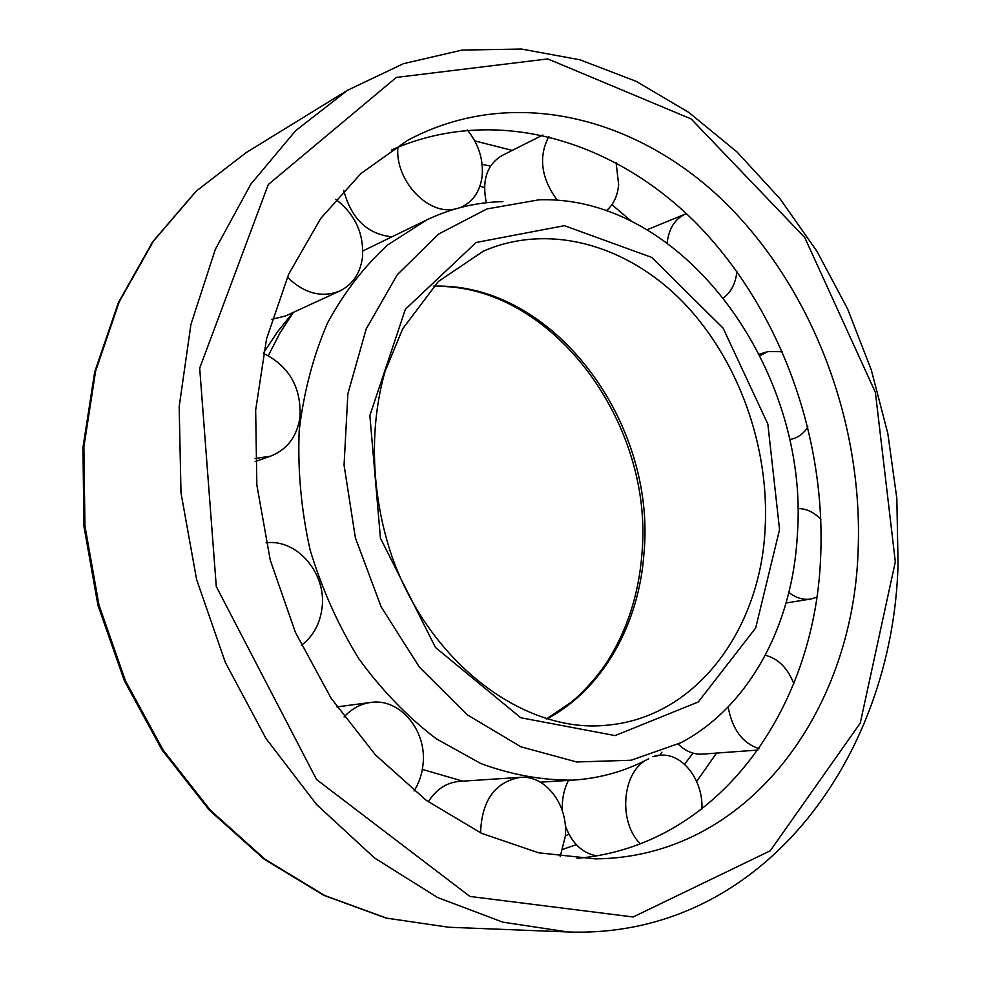<?xml version="1.0" encoding="UTF-8"?>
<svg xmlns="http://www.w3.org/2000/svg" width="981" height="981" viewBox="0 0 981 981"><rect width="100%" height="100%" fill="white"/><g stroke="black" fill="none" stroke-linecap="round" stroke-linejoin="round"><path stroke-width="1.47" d="M797.369 534.571C792.807 623.904 750.073 706.075 681.035 742.678L631.139 760.238L576.718 761.979L520.874 746.799L467.177 714.744L419.414 667.166L381.155 606.871L355.392 537.87L344.061 465.092L347.875 393.773L366.22 328.905L397.33 274.655L438.593 234.079L486.895 208.941L538.998 199.817C684.149 195.06 809.668 371.039 797.369 534.571M263.325 353.197L277.684 331.603L285.986 321.265M462.836 781.158L422.345 769.411M268.365 355.6L279.916 333.062L293.331 312.387M362.872 250.94L426.6 219.989C451.064 208.34 476.496 202.221 502.885 201.632M648.662 758.767C625.363 771.189 600.2 778.313 573.174 780.128C542.689 780.435 511.972 774.929 481.021 763.635L436.177 738.742C407.593 716.903 381.817 690.268 358.887 658.827C338.114 625.13 321.842 588.759 310.07 549.728C301.216 509.924 297.586 470.242 299.193 430.696C303.791 392.057 313.209 356.213 327.446 323.166C344.123 292.387 364.282 266.256 387.936 244.772L426.6 219.989M858.081 551.469C852.881 711.666 747.596 857.688 595.246 858.865L538.643 852.808L481.61 833.335L426.404 800.459L375.416 754.892L331.014 698.104L295.379 632.267L270.253 560.139L256.838 484.957L255.661 410.095L266.55 338.837L288.696 274.153L320.726 218.444L360.91 173.539L407.287 140.528C512.487 83.998 638.275 117.119 725.94 203.349C813.69 290.437 863.538 424.099 858.081 551.469M391.603 149.946C495.368 103.961 614.633 140.185 697.356 224.342C780.079 309.322 826.358 436.692 820.582 558.238C814.659 708.662 718.681 846.431 576.951 858.338M716.522 753.077L696.669 781.465M474.767 140.896L512.241 150.412M611.911 204.686L631.384 221.203M692.966 753.138L684.554 764.285M576.325 844.69L562.898 849.301M482.112 164.33L490.488 166.132M661.979 752.145L659.759 755.247M568.894 834.157L565.326 835.947M479.93 186.157L484.479 187.604M480.567 832.844C481.732 800.508 494.951 782.016 520.249 777.369C545.743 774.929 568.514 805.168 565.301 836.388L560.188 856.658M428.28 801.82C436.214 789.349 446.563 782.531 459.341 781.391L520.249 777.369M344.073 716.976C351.59 708.736 360.432 703.904 370.597 702.47C399.88 697.724 427.262 730.735 422.995 764.665C421.989 774.352 419.01 783.108 414.068 790.944M266.059 542.8C297.39 538.765 326.906 573.836 322.001 608.208C319.929 624.039 313.049 636.411 301.375 645.326M263.313 353.258C289.15 366.171 301.375 387.446 299.99 417.072C297.059 436.52 287.225 449.568 270.498 456.202L255.023 458.532M335.747 199.327C355.073 214.201 363.988 233.503 362.504 257.23C360.309 273.27 352.743 284.527 339.818 291.001C321.707 298.126 304.22 293.503 287.359 277.145M339.818 291.001L285.545 315.968L271.86 319.303M467.385 129.97C478.47 143.864 483.4 159.094 482.186 175.66C480.408 190.363 473.897 200.651 462.64 206.513L460.616 207.494M455.11 209.002C428.145 215.746 394.816 180.332 397.894 147.199M391.738 236.826C367.201 234.054 351.198 218.567 343.73 190.388M616.093 162.638L618.655 184.624C617.613 195.893 613.517 204.6 606.381 210.731M557.355 200.332C541.058 178.088 538.238 156.801 548.882 136.457M486.331 202.748C481.732 180.43 486.932 164.71 501.929 155.599L542.824 135.035M736.927 271.418C735.676 283.251 731.225 292.031 723.586 297.783M667.129 242.896C668.932 228.352 675.038 218.726 685.461 214.03L686.418 213.662M807.89 426.882C803.88 433.246 798.644 437.293 792.17 439.01L789.533 439.513M760.067 355.674L767.853 351.566L782.482 351.713M816.732 597.282L810.76 599.048C803.267 600.139 795.971 597.956 788.871 592.512M797.798 508.563C806.112 508.514 813.801 512.082 820.864 519.28M758.951 748.626C742.482 743.193 732.218 729.3 728.16 706.933M765.303 655.259C778.056 658.496 787.559 667.926 793.801 683.549M757.945 750.06L702.286 754.119C693.579 754.61 685.56 751.287 678.239 744.138M640.286 843.844C618.778 822.605 621.66 775.198 644.922 760.716M652.782 756.731L660.127 755.223C682.506 752.893 703.328 780.079 701.918 809.08M596.497 855.837C581.991 852.967 571.592 842.9 565.301 825.646M562.456 811.189C561.733 799.944 563.744 789.68 568.477 780.422M779.552 529.605L755.689 627.975L698.276 701.967L615.099 735.603L520.739 717.736L435.49 647.497L380.444 538.177L369.862 415.539L405.374 309.273L476.153 242.466L564.406 225.679L651.74 257.414L723.107 328.132L767.853 424.086L779.552 529.605M765.119 528.931C760.3 629.557 696.498 717.172 607.46 725.155C526.38 734.217 430.708 665.474 392.081 556.852C371.161 495.38 368.881 428.354 385.006 371.627L402.725 328.721L438.384 281.461L483.425 251.124C549.851 222.319 627.926 245.409 683.242 302.307C738.497 359.622 769.705 446.846 765.119 528.931M433.651 286.158C553.223 282.099 656.632 422.063 643.953 553.578C638.962 624.357 602.972 689.079 546.908 718.987M895.322 561.843L860.251 723.107L770.232 850.809L633.137 916.977L469.887 896.438L316.569 779.552L216.286 586.515L199.695 368.157L268.279 184.551L396.361 77.413L547.815 58.921L691.151 118.959L804.727 237.5L875.395 392.412L895.322 561.843M347.544 90.264L403.461 63.667L462.076 50.068L521.475 49.05L579.979 59.804L636.129 81.313L688.785 112.41L736.964 151.92L779.895 198.603L816.928 251.283L847.535 308.77L871.3 369.911L887.83 433.541L896.83 498.495L898.056 563.597C893.36 756.682 762.041 939.16 567.778 931.95L502.799 922.152L437.6 897.517L374.644 858.056L316.569 804.53L266.01 738.546L225.36 662.482L196.58 579.415L180.995 492.903L179.18 406.674L190.939 324.392L215.354 249.284L250.915 184.048L295.698 130.632L347.544 90.264L246.072 152.668L196.359 191.037L153.404 241.167L119.228 301.854L95.586 371.259L83.876 446.919L84.93 525.902L98.958 604.958L125.445 680.753L163.214 750.146L210.486 810.367L265.078 859.295L324.613 895.469L386.6 918.142L448.746 927.241L386.109 918.081L323.755 895.322L264.012 859.086L209.333 810.159L162.073 750.024L124.366 680.802L97.941 605.228L83.961 526.392L82.944 447.581L94.691 372.007L118.407 302.565L152.742 241.718L195.955 191.332L246.072 152.668M546.552 718.889L571.396 702.077C580.58 694.83 597.736 676.915 607.962 660.52C627.386 629.397 638.692 594.106 641.856 554.67C654.658 422.995 551.064 282.847 433.406 286.415M277.684 331.603L293 312.534M573.174 780.128L540.335 782.164M567.778 931.95L448.746 927.241M370.597 702.47L336.924 706.896M270.498 456.202L255.158 461.548M685.461 214.03L647.117 229.713M767.853 351.566L759.319 354.19M792.17 439.01L789.558 439.672M810.76 599.048L786.112 602.947M660.127 755.223L655.05 755.591"/></g></svg>
